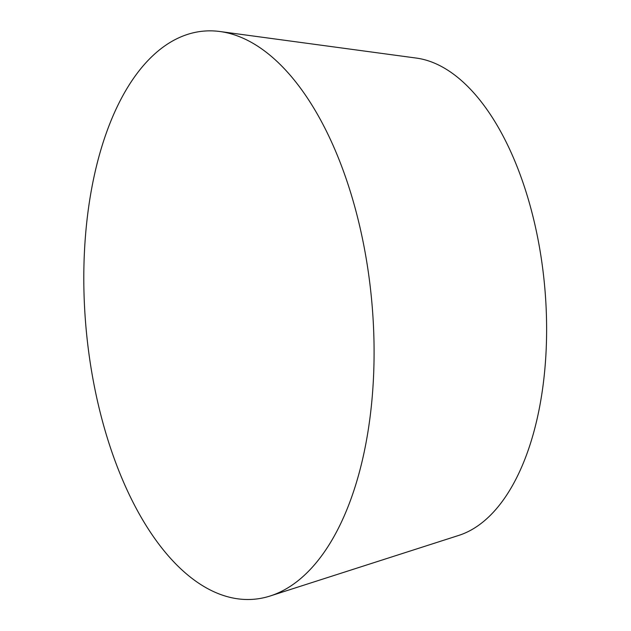 <?xml version="1.0" encoding="UTF-8"?>
<svg xmlns="http://www.w3.org/2000/svg" width="631" height="631" viewBox="0 0 631 631"><rect width="100%" height="100%" fill="white"/><g stroke="black" fill="none" stroke-linecap="round" stroke-linejoin="round"><path stroke-width="0.95" d="M363.779 245.238A285.165 143.442 -95.1 0 0 220.164 31.55A285.165 143.442 -95.1 0 0 94.129 385.194A285.165 143.442 -95.1 0 0 270.076 596.019A285.165 143.442 -95.1 0 0 363.779 245.238M270.076 596.019L458.658 535.443A241.152 121.31 -95.1 0 0 537.904 238.802A241.152 121.31 -95.1 0 0 416.452 58.091L220.164 31.55"/></g></svg>
